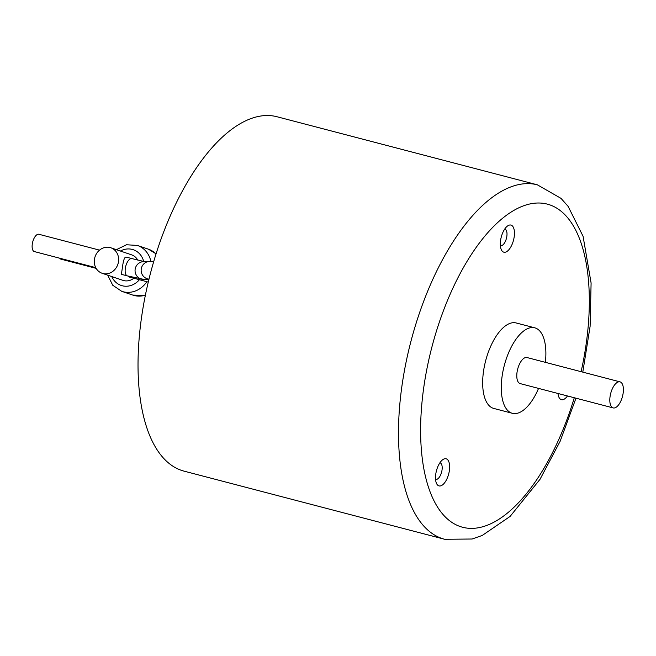 <?xml version="1.0" encoding="UTF-8"?>
<svg xmlns="http://www.w3.org/2000/svg" width="656" height="656" viewBox="0 0 656 656"><rect width="100%" height="100%" fill="white"/><g stroke="black" fill="none" stroke-linecap="round" stroke-linejoin="round"><path stroke-width="0.98" d="M622.372 396.855A13.473 6.084 -75.3 0 1 613.196 407.917A13.473 6.084 -75.3 0 1 610.834 392.928A13.473 6.084 -75.3 0 1 620.01 381.858A13.473 6.084 -75.3 0 1 622.372 396.855M613.196 407.917L520.175 383.596A13.473 6.084 -75.3 0 1 517.814 368.598A13.473 6.084 -75.3 0 1 526.989 357.536L620.01 381.858M545.366 362.342A44.182 19.951 104.7 0 0 534.755 327.82A44.182 19.951 104.7 0 0 504.661 364.121A44.182 19.951 104.7 0 0 512.402 413.313A44.182 19.951 104.7 0 0 538.551 388.401M500.372 245.647A8.569 3.87 104.7 0 0 500.52 245.688A8.569 3.87 104.7 0 0 502.537 245.172A8.569 3.87 104.7 0 0 506.842 236.34A8.569 3.87 104.7 0 0 504.849 229.116A8.569 3.87 104.7 0 0 504.702 229.083M435.559 479.356A8.569 3.87 104.7 0 0 435.707 479.405A8.569 3.87 104.7 0 0 440.873 474.329A8.569 3.87 104.7 0 0 441.685 464.596A8.569 3.87 104.7 0 0 440.037 462.824A8.569 3.87 104.7 0 0 439.889 462.792M534.755 327.82L516.149 322.957A44.182 19.951 104.7 0 0 486.055 359.258A44.182 19.951 104.7 0 0 493.796 408.442L512.402 413.313M507.621 225.926A14.006 6.322 -75.3 0 1 514.452 233.651A14.006 6.322 -75.3 0 1 507.145 251.338A14.006 6.322 -75.3 0 1 501.233 249.51A14.006 6.322 -75.3 0 1 507.342 226.131A14.006 6.322 -75.3 0 1 507.621 225.926M436.33 483.005A14.006 6.322 -75.3 0 1 442.529 459.848A14.006 6.322 -75.3 0 1 448.811 461.676A14.006 6.322 -75.3 0 1 445.973 480.725A14.006 6.322 -75.3 0 1 436.412 483.226A14.006 6.322 -75.3 0 1 436.33 483.005M567.456 395.962A14.006 6.322 -75.3 0 1 558.822 397.003A14.006 6.322 -75.3 0 1 557.994 393.485M537.362 184.82L276.898 116.719A183.188 82.705 104.7 0 0 152.094 267.238A183.188 82.705 104.7 0 0 184.213 471.18L444.678 539.281A183.188 82.705 104.7 0 1 412.558 335.339A183.188 82.705 104.7 0 1 537.362 184.82L561.019 198.366L568.104 206.353L583.077 236.316L591.097 283.007L590.113 326.311L582.799 372.124M99.523 250.133L38.893 234.274A8.946 4.034 104.7 0 0 32.8 241.621A8.946 4.034 104.7 0 0 34.366 251.584L95.743 267.632M59.663 258.193A8.946 4.034 104.7 0 0 60.926 259.153L96.153 268.361M134.045 277.603A8.946 4.034 104.7 0 0 135.341 278.611L129.339 277.045L128.445 276.176M102.123 273.273A13.473 12.013 -71.2 0 0 118.096 263.556A13.473 12.013 -71.2 0 0 110.807 247.771A13.473 12.013 -71.2 0 0 94.841 257.48A13.473 12.013 -71.2 0 0 102.123 273.273L122.893 280.342A13.473 12.013 -71.2 0 0 133.873 278.226M137.752 260.088A13.473 12.013 -71.2 0 0 131.577 254.84L110.807 247.771M121.393 274.331L122.754 265.147C123.574 259.719 124.665 257.029 126.034 257.062L131.913 258.595A8.946 4.034 104.7 0 0 125.821 265.951A8.946 4.034 104.7 0 0 127.395 275.905L121.393 274.331M581.101 371.681A167.026 75.407 104.7 0 0 545.464 203.696A167.026 75.407 104.7 0 0 433.436 341.35A167.026 75.407 104.7 0 0 458.651 525.956A167.026 75.407 104.7 0 0 574.287 397.749M156.03 253.954A24.247 21.623 -71.2 0 0 148.436 249.19L137.358 245.426L126.501 244.762L116.399 249.674M145.378 295.339L132.807 295.093A24.247 21.623 -71.2 0 0 145.419 295.126M150.896 261.383A24.247 21.623 -71.2 0 0 137.358 245.426M132.807 295.093L121.729 291.33A24.247 21.623 -71.2 0 0 146.854 281.719M143.689 261.473A18.86 16.818 -71.2 0 0 120.433 251.043M111.758 276.545A18.86 16.818 -71.2 0 0 139.408 279.686M153.643 261.81L149.658 261.367A8.946 8.905 87.5 0 0 141.466 267.894A8.946 8.905 87.5 0 0 148.978 279.177M148.953 279.3L144.336 279.497A8.946 8.905 -92.5 0 1 135.374 268.156A8.946 8.905 -92.5 0 1 143.566 261.629L149.658 261.367M575.984 398.192L560.109 441.34L540.011 479.323L510.097 516.428L482.234 535.46L472.115 539.011L444.678 539.281M156.062 253.839L148.436 249.19M135.341 278.611L148.272 282.113M107.715 275.176L112.725 285.229L121.729 291.33M144.336 279.497L127.395 275.905M131.913 258.595L144.656 261.662"/></g></svg>

